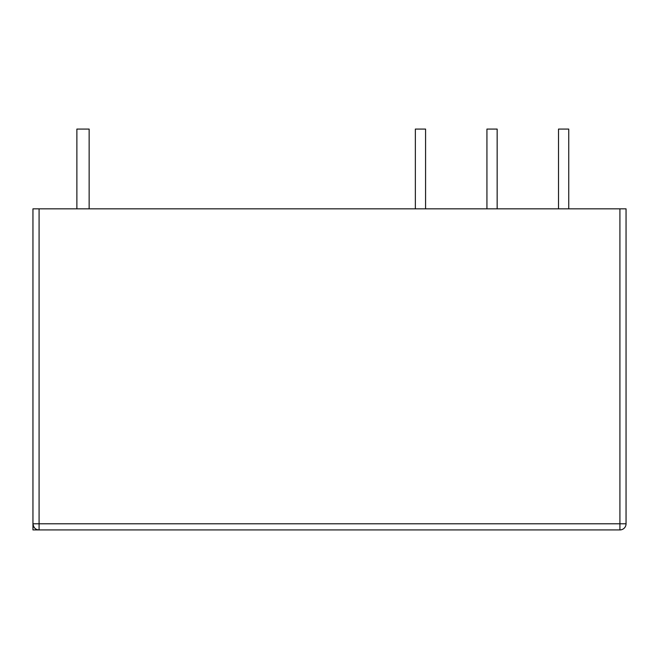<?xml version="1.0" encoding="UTF-8"?>
<svg xmlns="http://www.w3.org/2000/svg" width="659" height="659" viewBox="0 0 659 659"><rect width="100%" height="100%" fill="white"/><g stroke="black" fill="none" stroke-linecap="round" stroke-linejoin="round"><path stroke-width="0.99" d="M619.913 208.837L626.05 208.837L626.05 523.79A6.137 6.137 0 0 1 619.913 529.927L39.087 529.927L39.087 523.79L32.95 523.79L32.95 529.927L39.087 529.927A6.137 6.137 0 0 1 32.95 523.79L32.95 208.837L39.087 208.837L39.087 523.79L619.913 523.79L619.913 208.837L39.087 208.837M76.872 208.837L76.872 129.073L89.146 129.073L89.146 208.837L89.146 129.073M626.05 523.79L619.913 523.79L619.913 529.927A6.137 6.137 0 0 0 626.05 523.79L626.05 208.837M486.935 208.837L486.935 129.073L497.158 129.073L497.158 208.837M32.95 523.79C33.658 527.875 35.701 529.918 39.087 529.927M568.742 208.837L568.742 129.073L558.511 129.073L558.511 208.837M425.574 208.837L425.574 129.073L415.351 129.073L415.351 208.837"/></g></svg>
